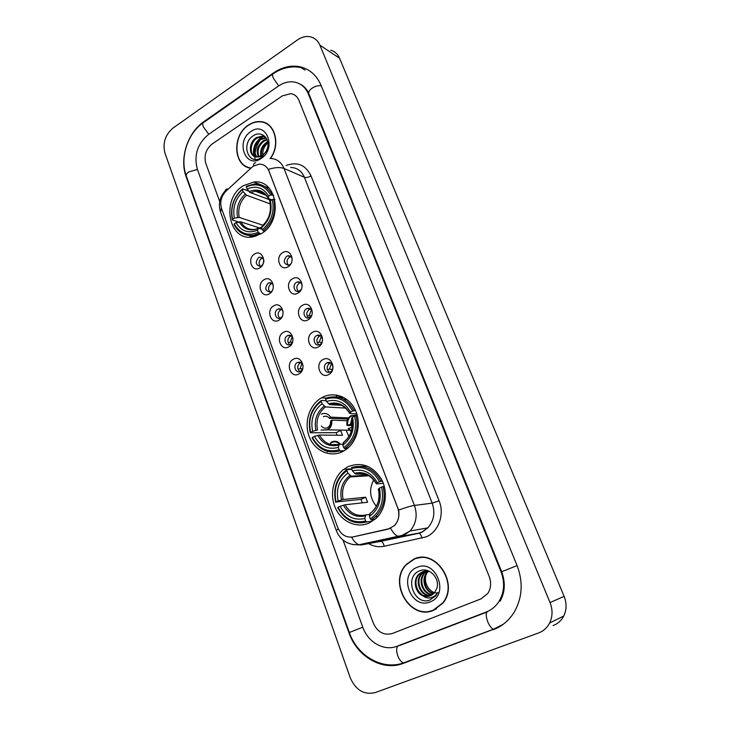 <?xml version="1.0" encoding="UTF-8"?>
<svg xmlns="http://www.w3.org/2000/svg" width="730" height="730" viewBox="0 0 730 730"><rect width="100%" height="100%" fill="white"/><g stroke="black" fill="none" stroke-linecap="round" stroke-linejoin="round"><path stroke-width="1.09" d="M322.322 397.403L321.592 397.795C309.429 404.584 303.744 422.451 309.191 436.531C314.475 450.684 329.914 457.902 342.552 451.624L346.13 449.479C357.399 441.522 361.651 423.437 355.355 410.151C349.186 396.773 334.075 391.143 322.322 397.403M348.155 466.643L343.876 469.271C333.017 477.457 329.312 494.958 335.563 508.363C341.686 521.822 356.806 528.611 369.179 523.008L376.169 518.3C386.024 509.084 388.314 491.5 381.297 478.935C372.528 465.713 361.487 461.615 348.155 466.643M243.355 185.703C220.433 199.153 228.609 242.488 253.356 236.785L261.249 233.673C283.787 221.172 277.382 178.668 253.775 182.025L243.355 185.703M259.707 267.901C251.987 272.947 246.685 258.447 254.588 254.022C262.262 248.866 267.7 263.466 259.707 267.901M258.557 257.608C254.989 262.289 255.637 265.2 260.519 266.359L261.623 265.902C265.2 261.267 264.57 258.347 259.734 257.133L258.557 257.608M269.27 293.825C261.459 298.807 256.075 284.089 264.068 279.736C271.843 274.644 277.363 289.463 269.27 293.825M273.358 285.476C272.5 283.331 271.049 282.455 268.996 282.848L268.038 283.258C264.397 288.113 265.136 291.051 270.273 292.064L272.08 290.941M278.979 320.141C271.067 325.06 265.601 310.122 273.704 305.843C281.57 300.815 287.173 315.862 278.979 320.141M283.112 311.829C282.236 309.392 280.658 308.443 278.385 308.963L277.665 309.292C273.184 311.61 275.557 320.014 280.165 318.134L282.154 316.656M288.834 346.859C280.822 351.705 275.274 336.539 283.477 332.342C291.443 327.387 297.128 342.662 288.834 346.859M293.022 338.638C292.146 335.864 290.44 334.815 287.921 335.49L287.428 335.718C282.765 338.072 285.494 346.805 290.221 344.596L292.383 342.653M298.835 373.988C290.723 378.76 285.101 363.367 293.396 359.251C301.472 354.36 307.248 369.873 298.835 373.988M303.087 365.995C302.266 362.783 300.432 361.587 297.603 362.427L297.347 362.554C292.474 364.945 295.595 374.006 300.432 371.442L302.749 368.851M288.031 266.751C280.074 271.888 274.571 257.161 282.711 252.662C290.622 247.415 296.271 262.243 288.031 266.751M292.201 258.986C291.507 256.577 290.038 255.527 287.812 255.838L286.644 256.312C282.957 261.103 283.66 264.059 288.742 265.182L290.814 263.932M297.959 293.086C289.91 298.15 284.317 283.204 292.566 278.778C300.577 273.604 306.308 288.651 297.959 293.086M302.184 285.485C301.526 282.702 299.93 281.524 297.411 281.953L296.49 282.355C292.027 284.7 294.236 292.958 298.88 291.279L301.18 289.554M308.042 319.822C299.884 324.813 294.217 309.639 302.567 305.295C310.679 300.185 316.501 315.47 308.042 319.822M312.303 312.559C311.765 309.274 310.049 307.923 307.148 308.489L306.481 308.799C301.818 311.181 304.392 319.786 309.173 317.751L311.719 315.342M318.28 346.969C310.022 351.897 304.264 336.484 312.723 332.214C320.935 327.177 326.848 342.698 318.28 346.969M316.628 335.645C311.746 338.081 314.74 347.033 319.63 344.624L319.959 344.46C324.813 342.06 321.903 333.135 317.039 335.453L316.628 335.645M328.683 374.545C320.315 379.39 314.466 363.741 323.034 359.562C331.356 354.588 337.36 370.356 328.683 374.545M326.93 362.91C321.83 365.392 325.261 374.7 330.252 371.889L330.316 371.862C335.399 369.416 332.05 360.136 327.077 362.837L326.93 362.91M260.455 266.377C258.384 263.548 258.721 260.893 261.486 258.429L262.7 257.945M270.073 292.109C267.791 289.253 268.083 286.534 270.94 283.97L272.071 283.514M279.846 318.234C277.345 315.342 277.573 312.559 280.548 309.885L281.579 309.474M289.774 344.752C287.045 341.832 287.219 338.985 290.294 336.202L291.206 335.827M299.875 371.661C296.9 368.732 297 365.821 300.185 362.91L300.97 362.582M288.478 265.236C286.297 262.371 286.635 259.67 289.491 257.142L290.896 256.622M298.46 291.38C296.061 288.478 296.344 285.713 299.309 283.076L300.623 282.592M308.617 317.915C305.979 314.986 306.198 312.148 309.274 309.41L310.487 308.954M318.937 344.852C316.053 341.905 316.209 339.003 319.393 336.138L320.479 335.727M329.449 372.2C326.292 369.252 326.374 366.277 329.677 363.275L330.608 362.91M251.604 167.526L253.41 166.102L259.196 164.141C263.731 164.141 266.979 166.44 268.941 171.03L397.704 507.907C399.94 514.714 398.854 520.618 394.446 525.6L388.114 529.15L352.955 536.942C345.938 537.864 340.828 534.643 337.607 527.279L221.601 208.652C219.703 202.082 221.163 196.27 225.971 191.196L251.604 167.526M270.465 158.437C281.132 144.394 274.772 121.928 260.281 121.609C256.184 121.353 252.215 122.512 248.373 125.086C232.131 135.169 233.153 165.345 249.952 168.055M247.16 166.896L248.529 167.681M413.873 559.07L406.364 564.354C387.831 582.139 409.995 620.828 433.438 610.353L442.873 603.163C459.416 583.662 435.5 548.239 413.873 559.07M430.527 610.964L433.584 610.289M262.453 122.184L264.068 122.375M270.009 158.437C276.524 158.556 281.196 161.914 284.034 168.493C280.156 167.015 274.936 167.325 268.366 169.406L398.607 510.124C399.611 516.22 398.261 521.375 394.547 525.582M351.614 537.161C353.877 541.313 356.349 543.85 359.023 544.762L397.996 536.304C395.404 535.318 392.977 532.672 390.714 528.347L352.59 537.015M481.106 598.828L487.777 593.463C490.998 588.371 491.491 582.768 489.264 576.673L298.935 100.357C297.283 96.497 294.564 94.261 290.786 93.641L282.391 95.867L212.074 144.056C205.869 149.212 203.789 155.672 205.823 163.429L219.712 201.544L205.823 163.429C203.789 155.672 205.869 149.212 212.074 144.056L282.391 95.867L290.786 93.641C294.564 94.261 297.283 96.497 298.935 100.357L489.264 576.673C491.491 582.768 490.998 588.371 487.777 593.463L481.106 598.828L392.329 633.503L481.106 598.828M343.054 540.127L373.24 622.991C377.483 632.189 383.843 635.693 392.329 633.503C383.843 635.693 377.483 632.189 373.24 622.991L343.054 540.127M418.208 557.766L415.744 558.633M266.934 123.689L265.446 123.197M268.257 124.565L266.824 123.918M270.219 158.437C280.895 144.558 274.635 122.156 260.227 121.855C256.175 121.6 252.242 122.74 248.455 125.286C232.295 135.315 233.427 165.336 250.171 167.854M262.982 156.412C262.179 151.21 263.795 146.703 267.81 142.897M260.957 156.257C259.761 150.59 261.668 145.918 266.669 142.24L267.682 141.693M261.614 155.91C260.811 150.462 262.773 146.036 267.499 142.624L267.819 142.441M258.584 156.986C255.792 150.864 257.371 145.434 263.311 140.689L266.924 139.357M259.141 156.877C256.759 150.818 258.429 145.553 264.151 141.082L267.143 139.868M256.486 157.023C252.023 151.01 253.164 145.042 259.916 139.129L266.039 137.76M256.987 157.069C252.945 150.973 254.204 145.124 260.774 139.521L266.249 138.098M255.993 156.941L262.252 155.526C264.789 153.775 266.523 151.283 267.445 148.044C270.383 138.518 261.422 130.506 253.903 135.379C240.316 142.961 248.218 165.929 260.829 157.963L267.673 149.604L261.869 156.521L255.993 156.941C248.556 156.092 248.364 142.021 256.495 137.559L262.125 136.118L265.638 137.222M255.08 156.704C249.158 154.048 250.18 141.912 257.352 137.952L262.982 136.519L265.373 137.076M250.855 131.582C235.115 141.401 245.609 169.442 261.121 158.492C277.245 148.619 266.213 120.231 250.855 131.582M263.211 136.391L261.413 138.381L263.211 136.391M260.318 139.813C257.371 144.002 255.609 148.646 255.026 153.738C255.609 148.646 257.371 144.002 260.318 139.813M254.916 155.107L254.87 156.594L254.916 155.107M254.87 156.631L255.007 159.332L254.87 156.631M248.601 167.444L249.961 168.046M253.967 155.964C252.315 147.469 255.299 140.99 262.919 136.519L263.393 136.318M433.629 609.979L436.412 608.902M421.301 557.419L418.263 558.039M433.328 610.088L442.663 602.98C459.042 583.69 435.39 548.613 413.974 559.326L406.528 564.573C388.196 582.175 410.151 620.454 433.328 610.088M437.562 592.979C429.349 593.371 422.898 582.23 426.366 574.054M433.684 593.7C424.979 592.577 420.507 578.79 427.232 572.119L428.355 571.07M433.985 593.399C425.508 591.939 421.356 578.461 427.935 571.928L428.747 571.143M432.416 594.731C422.944 595.105 417.095 580.095 424.385 572.886L426.785 570.924M432.744 594.494C423.437 594.476 417.952 579.766 425.097 572.694L427.178 570.942M431.065 595.525C421.073 597.605 413.6 581.436 421.502 573.652L425.271 570.997M431.412 595.351C421.52 596.985 414.476 581.098 422.223 573.461L425.645 570.96M422.716 595.689L430.445 595.799L434.596 592.705L436.768 588.489C440.373 578.425 429.24 566.808 420.106 570.668C403.562 576.125 413.819 605.626 429.477 600.242L435.774 595.826L437.836 592.377C436.029 595.379 433.538 597.204 430.362 597.833C427.634 598.281 425.079 597.569 422.716 595.689C415.324 592.751 412.523 580.469 418.582 574.437L422.497 571.718L429.204 571.243M429.988 595.963C419.796 599.467 410.917 582.485 419.312 574.236L424.157 571.188M425.617 570.86L427.023 570.431M417.049 567.383C397.722 574.437 411.118 610.262 430.189 601.848C450.072 594.841 435.901 558.395 417.049 567.383M429.687 600.169L429.048 600.343M260.783 233.956L258.256 232.341C247.835 236.429 239.823 233.573 234.211 223.781L236.046 222.623C241.082 231.237 248.227 233.764 257.462 230.224L258.639 228.189L262.125 229.302M261.906 228.718L240.854 221.883L236.046 222.623M238.692 222.029L232.377 219.986L232.569 219.292C230.269 207.493 233.518 197.575 242.314 189.526L243.081 191.598C235.325 198.797 232.432 207.639 234.394 218.124L239.203 217.394L262.973 225.251M270.091 203.852L246.484 195.184L243.081 191.598M251.631 235.489L255.153 236.374M240.444 221.801L239.878 221.811M242.314 189.526L242.57 188.851L248.893 191.214L249.715 192.328L269.27 199.628L270.091 201.79M248.702 235.425L252.525 236.921M263.247 230.926C272.81 222.486 276.305 211.919 273.732 199.235L272.327 199.546C274.745 211.645 271.405 221.737 262.316 229.813L264.47 231.319M274.954 199.701L273.732 199.235M234.211 223.781L234.029 224.484C238.418 232.761 245.006 236.347 253.794 235.233L259.187 233.454M242.57 188.851C233.335 197.264 229.941 207.639 232.377 219.986M262.316 229.813L261.523 227.687C269.516 220.46 272.482 211.481 270.428 200.75L272.327 199.546M257.462 230.224L258.256 232.341M234.394 218.124L232.569 219.292M270.428 200.75L269.872 202.812C270.803 206.891 270.602 211.061 269.251 215.323M262.891 225.324L261.523 227.687M268.877 187.884L264.935 186.67M272.007 194.691C267.937 187.227 261.997 183.677 254.186 184.024L246.548 186.26L246.293 186.935C256.595 182.546 264.698 185.228 270.602 194.992L273.595 195.293M270.602 194.992L268.704 196.206C263.43 187.619 256.212 185.219 247.068 189.006L246.293 186.935M271.815 199.874L268.175 198.332L268.704 196.206M247.068 189.006L250.463 192.611L271.122 200.312M261.787 226.902L259.916 228.07M346.33 430.517L348.867 436.604M344.168 450.757L340.143 450.83L339.204 449.799C327.642 452.855 318.718 448.722 312.431 437.398L314.457 436.376C320.114 446.349 328.062 450.018 338.309 447.399L339.368 444.26L342.954 444.241M337.032 435.244L336.202 432.671L340.682 430.426L342.507 435.299L319.375 435.062L314.457 436.376M345.628 408.088L325.443 406.92L322.058 403.736C313.498 410.515 310.341 419.704 312.595 431.293L310.268 432.771L336.202 432.671M344.642 448.621L345.71 447.901C355.528 439.852 358.987 429.112 356.094 415.68L354.634 416.118C357.408 429.532 353.767 440.026 343.711 447.581L344.642 448.621L347.307 448.585M357.162 415.069L350.865 415.726C347.699 418.016 346.412 421.274 346.996 425.471L347.443 425.243C347.498 417.697 350.801 414.521 357.344 415.735L356.094 415.68M312.431 437.398L312.121 437.845C318.682 449.744 328.026 454.069 340.143 450.83M310.579 432.324C307.941 419.276 311.482 408.964 321.191 401.4L321.373 400.423C311.172 408.326 307.476 419.111 310.268 432.771M321.373 400.423L326.21 400.752M343.711 447.581L342.808 445.181C351.65 438.401 354.889 429.067 352.535 417.177L354.634 416.118M338.309 447.399L339.204 449.799M321.191 401.4L322.058 403.736M352.535 417.177L351.614 418.518L351.887 428.738C351.595 430.828 350.144 436.878 343.866 442.033M343.848 442.042L342.808 445.181M312.595 431.293L317.504 429.997C315.752 420.352 318.399 412.66 325.443 406.92M344.095 397.695L337.935 397.175M354.132 410.534C347.188 398.626 337.734 394.492 325.772 398.133L325.589 399.109C337.014 395.687 346.038 399.638 352.681 410.963L355.565 410.607M352.681 410.963L350.582 412.03C344.642 402.057 336.603 398.534 326.465 401.445L325.589 399.109M356.806 413.855L350.026 413.527L350.582 412.03M326.465 401.445L329.714 404.63L341.768 405.387M373.751 479.902C368.832 489.228 369.699 498.006 376.351 506.255M374.627 519.65L372.309 519.979L372.309 521.165L366.652 522.005L365.712 520.992C353.767 523.684 344.533 519.103 338.017 507.259L340.107 506.292C345.965 516.731 354.196 520.8 364.781 518.501L365.73 514.969L369.645 514.44M362.281 502.861L361.085 499.347L336.083 501.984C333.336 488.516 336.977 478.086 346.987 470.704L347.891 473.131C339.058 479.756 335.818 489.045 338.163 501.017L343.109 499.512L365.703 497.212L367.601 502.267L345.053 504.777L340.107 506.292M367.902 475.139L351.221 476.17L347.891 473.131M371.296 519.906L375.476 516.758C383.35 508.609 385.878 498.544 383.067 486.582L381.598 487.065C384.491 500.926 380.75 511.538 370.365 518.902L371.296 519.906L374.946 519.386M384.318 486.472L383.067 486.582M338.017 507.259L337.661 507.615C344.46 520.061 354.123 524.852 366.652 522.005M346.987 470.704L347.142 469.618L345.281 470.914C336.11 478.871 332.926 489.355 335.736 502.349M347.142 469.618L351.86 469.381M370.365 518.902L369.435 516.402C378.56 509.795 381.89 500.351 379.427 488.069L381.598 487.065M364.781 518.501L365.712 520.992M338.163 501.017L336.083 501.984M379.427 488.069L378.377 489.146C380.138 498.097 378.24 505.406 372.692 511.064M370.356 512.871L369.435 516.402M375.886 505.735L376.297 506.355M367.473 466.178L360.711 466.315M381.033 481.225C373.824 468.76 364.042 464.161 351.687 467.446L351.531 468.523C363.33 465.448 372.674 469.837 379.563 481.709L382.392 481.125M379.563 481.709L377.392 482.722C371.232 472.264 362.92 468.35 352.444 470.95L351.531 468.523M383.314 483.342L376.689 483.871L377.392 482.722M352.444 470.95L355.574 473.98L363.284 473.569M365.703 497.212L361.085 499.347M308.772 308.297L308.352 308.754M311.354 309.803L309.201 315.524L311.363 315.971M307.148 316.072L309.201 315.524M318.572 335.152L318.152 335.645M321.328 336.457L319.256 342.115L321.839 342.543M317.194 342.68L319.256 342.115M328.518 362.445L328.108 362.974M331.447 363.531L329.458 369.115L332.451 369.48M327.387 369.699L329.458 369.115M336.375 396.892L336.338 395.003M336.813 395.085L336.868 396.965M339.779 395.815L339.815 396.527L342.105 396.7M337.753 397.129L339.815 396.527M351.796 419.321L350.345 424.358L352.307 424.422M347.443 425.243L350.345 424.358M352.097 427.415L348.137 428.519L351.194 431.521M346.996 425.471L352.271 425.617M348.593 428.291L351.358 430.992M351.486 427.406L352.015 428.035M289.618 335.243L289.235 335.709M292.155 336.722L290.348 342.087L292.465 342.425M288.149 342.68L290.348 342.087M299.218 362.08L298.835 362.582M301.91 363.357L300.176 368.659L302.704 368.951M297.968 369.28L300.176 368.659M321.346 414.166C325.06 412.605 328.135 413.609 330.59 417.159L348.584 417.898M321.036 430.061L327.889 429.824C331 427.57 332.278 424.349 331.712 420.17L347.215 420.726M347.882 419.056L329.44 418.345C327.743 416.237 325.717 415.68 323.363 416.702M322.477 430.089L327.095 429.669C330.362 427.698 331.748 424.604 331.265 420.398L330.562 421.347C330.736 424.02 329.832 426.065 327.834 427.461L327.441 427.68C325.087 428.683 323.062 428.127 321.382 426.001M329.44 418.345L330.59 417.159M330.873 442.416L331.657 441.96C334.997 440.555 337.926 441.312 340.435 444.251M342.206 451.788L342.324 450.793M338.063 444.616L333.683 444.488M341.667 452.034L341.841 450.802M340.591 452.481L340.983 450.812M327.223 451.943L327.113 451.24M339.779 444.26C336.393 441.039 333.017 441.02 329.632 444.196M407.751 563.25L407.103 563.98M397.02 646.242L486.308 611.995C491.491 609.961 495.679 606.52 498.855 601.666C504.311 592.55 505.06 582.64 501.09 571.946L308.361 93.969C305.45 87.226 300.714 83.247 294.144 82.025C288.797 81.258 283.587 82.59 278.504 86.031L208.525 134.429C197.438 143.71 193.715 155.289 197.337 169.168L362.755 627.18C367.874 642.263 384.089 651.525 397.02 646.242M538.63 632.937C543.476 631.103 547.135 627.809 549.608 623.046C552.683 616.567 552.829 609.742 550.037 602.569L319.904 45.187C318.024 40.853 315.004 38.106 310.843 36.929C306.363 35.87 301.91 36.856 297.484 39.895L173.028 128.051C165.126 134.813 162.452 143.226 165.007 153.273L350.281 677.841C355.802 690.233 364.133 695.142 375.293 692.569L538.63 632.937M553.103 625.573C557.793 623.794 561.333 620.619 563.724 616.038C566.699 609.805 566.827 603.245 564.117 596.364L339.578 58.254C337.744 54.047 334.787 51.365 330.708 50.197M493.298 629.689C502.194 626.276 509.239 620.308 514.44 611.777C522.406 597.405 523.282 582.002 517.068 565.567L321.063 85.364C316.574 75.035 309.347 68.803 299.391 66.64C290.494 65.098 281.816 67.215 273.358 73.009L203.834 121.682C187.51 132.705 179.279 158.565 186.15 176.751L348.931 632.7C356.924 656.553 382.547 671.618 403.325 663.36L497.787 627.69M406.437 661.809L408.545 661.097M303.671 86.395L302.822 86.076M262.517 121.946L260.893 121.91M286.114 165.491C297.311 161.439 305.615 164.907 311.016 175.893L439.095 500.798L432.187 503.152L304.419 177.29C301.636 170.893 297.055 167.626 290.668 167.48M439.095 500.798C444.835 514.54 438.548 531.905 426.119 536.869L384.199 546.259C378.788 547.345 373.587 546.46 368.613 543.604M338.209 528.73L336.338 530.655C340.509 540.501 348.073 545.21 359.023 544.762L361.459 544.945L380.622 541.359L419.066 533.219L422.214 532.097L427.862 527.854L409.968 531.038L402.084 535.418L397.996 536.304L400.314 536.523L418.473 533.165L421.794 532.097L427.862 527.854C433.939 520.809 435.381 512.579 432.187 503.152L414.439 505.425C417.715 515.207 416.219 523.739 409.968 531.038L403.726 535.428L400.314 536.523L361.459 544.945L352.736 544.562M255.682 162.763C254.14 162.872 253.474 163.921 253.693 165.92M398.607 510.124C405.725 507.496 410.999 505.936 414.439 505.425L284.034 168.493L304.419 177.29C306.253 177.819 308.452 177.353 311.016 175.893M336.311 530.582L220.597 212.174L221.327 207.84M227.395 188.906C225.844 189.088 225.086 190.138 225.141 192.036M368.349 543.448L367.509 542.919M379.7 541.532L381.243 541.404C382.575 541.989 383.56 543.613 384.199 546.259M377.939 541.861L419.066 533.219C420.352 533.831 421.32 535.491 421.976 538.192M240.854 221.883C244.148 227.605 248.903 230.096 255.126 229.348L258.082 228.444M246.484 195.184C240.106 201.243 237.679 208.652 239.203 217.394M262.07 226.035C268.978 219.666 271.578 211.8 269.881 202.429M239.212 221.911C243.692 229.348 249.961 231.565 258.028 228.572M245.189 194.134C238.473 200.485 235.927 208.242 237.56 217.421M268.156 197.894C263.503 190.475 257.17 188.367 249.176 191.552M263.868 193.386L255.409 191.242L250.463 192.611M319.375 435.062C324.084 443.11 330.635 446.212 339.021 444.36M343.164 442.809C350.801 436.814 353.639 428.638 351.687 418.272M317.732 435.381C322.76 444.004 329.741 447.216 338.684 445.026M324.184 406.117C316.765 412.112 313.991 420.179 315.871 430.308M349.734 413.143C344.505 404.52 337.452 401.418 328.591 403.845M341.33 405.177C337.552 403.553 333.729 403.371 329.851 404.648M345.053 504.777C349.989 513.281 356.833 516.694 365.575 515.006M351.267 476.17L350.208 476.936C343.693 482.667 341.33 490.195 343.109 499.512M369.718 513.783C377.602 507.934 380.522 499.658 378.469 488.963M343.419 505.196C348.621 514.221 355.848 517.789 365.082 515.882M350.017 475.458C342.37 481.316 339.514 489.474 341.476 499.922M376.452 483.625C371.013 474.582 363.723 471.142 354.57 473.286M366.049 474.299L355.811 474.007M495.177 628.585L493.517 629.205C491.445 628.466 489.511 625.966 487.713 621.705C485.797 616.23 485.742 612.826 487.558 611.503M405.533 662.146L403.617 662.867C401.354 662.256 399.392 659.902 397.75 655.777C396.125 650.695 396.29 647.364 398.261 645.767M517.077 565.595L501.674 571.718C505.607 582.604 505.078 592.432 500.077 601.201M503.152 624.332L493.517 629.205L403.617 662.867C382.283 670.642 357.18 655.823 349.332 632.508L362.755 627.198M349.332 632.499L186.323 176.067C185.913 174.762 186.743 173.366 188.814 171.897L197.456 169.479M272.646 74.186L204.126 122.138C202.63 122.394 202.356 123.945 203.305 126.783L208.753 134.284M300.952 67.589C291.535 65.727 282.437 67.689 273.659 73.474C272.317 73.593 272.18 75.099 273.239 77.991L278.696 85.903M321.227 85.775C318.344 85.364 315.305 86.158 312.112 88.175C309.383 90.146 308.297 91.998 308.845 93.723L501.674 571.718M564.117 596.364L550.037 602.569M339.578 58.254L319.904 45.187M186.634 176.925L186.15 176.751M204.4 121.937L203.834 121.682M273.896 73.319L273.358 73.009M501.692 571.763L501.09 571.946M309.118 94.407L308.361 93.969M346.805 399.629L343.821 399.41M325.845 398.105L321.592 397.795M351.668 468.888L343.876 469.271M329.814 363.202L327.077 362.837M319.804 335.937L317.039 335.453M309.94 309.1L307.148 308.489M300.231 282.683L297.411 281.953M290.649 256.668L287.812 255.838M300.432 362.783L297.603 362.427M290.777 335.964L287.921 335.49M281.269 309.566L278.385 308.963M271.898 283.559L268.996 282.848M262.654 257.955L259.734 257.133M260.473 184.654L253.775 182.025M406.847 564.235L406.364 564.354M220.496 211.901C218.097 204.108 219.675 197.091 225.223 190.84M375.987 541.797L374.061 541.505M266.213 138.025L265.528 137.705M262.982 136.519L262.125 136.118M443.128 602.825L442.663 602.98M427.935 571.928L427.232 572.119M425.097 572.694L424.385 572.886M422.223 573.461L421.502 573.652M419.312 574.236L418.582 574.437M256.321 236.018L253.794 235.233M265.976 195.239L255.409 191.242C260.774 190.731 265.026 193.085 268.175 198.332M348.146 447.873L345.71 447.901M329.714 404.63C337.817 402.175 344.469 405.095 349.67 413.381M368.988 475.75L350.208 476.936L351.221 476.17M377.976 516.411L375.476 516.758M355.574 473.98C364.024 471.79 370.95 475.066 376.351 483.808M349.478 430.235L327.889 429.824M300.003 84.078C303.899 85.793 306.846 89.005 308.845 93.723M186.278 175.948C179.744 158.282 187.126 134.092 202.949 122.95M486.855 612.087L399.538 645.557M563.724 616.038L549.608 623.046M305.067 70.089L299.391 66.64"/></g></svg>
